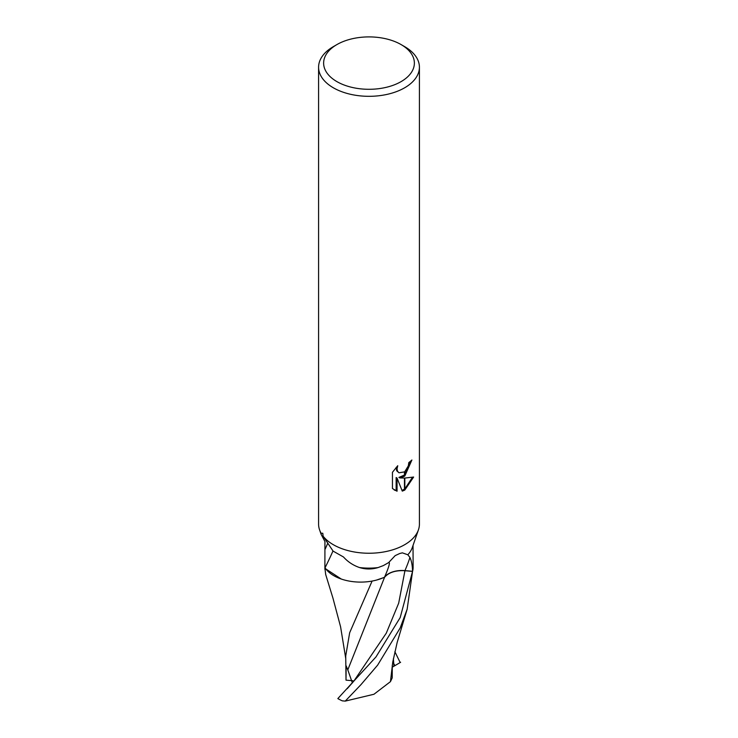 <?xml version="1.0" encoding="UTF-8"?>
<svg xmlns="http://www.w3.org/2000/svg" width="738" height="738" viewBox="0 0 738 738"><rect width="100%" height="100%" fill="white"/><g stroke="black" fill="none" stroke-linecap="round" stroke-linejoin="round"><path stroke-width="1.11" d="M401.085 81.623A45.378 26.199 180 0 1 336.915 81.623A45.378 26.199 180 0 1 336.915 44.575L336.915 44.575A45.378 26.199 180 0 1 401.085 44.575A45.378 26.199 180 0 1 401.085 81.623M333.355 46.632L336.915 44.575L333.355 46.632A50.415 29.105 180 0 0 318.585 67.213A50.415 29.105 180 0 0 349.711 94.104A50.415 29.105 180 0 0 404.645 87.794A50.415 29.105 180 0 0 419.415 67.213A50.415 29.105 180 0 0 404.645 46.632L401.085 44.575M418.381 529.995L412.256 547.661A44.114 25.47 180 0 1 407.81 554.764L409.894 557.402C411.472 560.576 412.367 565.216 412.579 571.304L404.95 570.612A18.967 10.95 0 0 0 384.544 577.171A37.85 21.854 180 0 1 325.052 567.753A5.969 3.441 0 0 0 324.886 567.43L324.932 541.544L321.113 534.312L321.178 533.343L322.792 533.233L323.115 536.194L333.096 551.12L343.484 556.978C347.838 561.83 353.161 565.354 359.471 567.531C365.624 569.441 371.814 569.459 378.041 567.587A44.114 25.47 180 0 1 359.471 567.531M378.041 567.587L383.373 565.585L388.649 562.587L395.171 555.631L399.756 553.491L402.376 552.854L407.81 554.764M318.585 67.213L318.585 524.137A50.415 29.105 180 0 0 321.178 533.343L321.178 533.353A50.415 29.105 180 0 1 319.563 529.856M419.415 67.213L419.415 524.137A50.415 29.105 180 0 1 404.645 544.718A50.415 29.105 180 0 1 323.115 536.194M399.821 477.929L404.47 478.058L404.47 490.216L402.275 491.121L397.053 478.067L397.053 491.231L392.45 488.528L392.45 472.292L397.754 465.724L397.035 468.944L397.551 471.259L398.99 472.8L404.47 471.896L404.47 476.241L399.821 477.929L398.917 477.412L404.47 475.032M404.47 471.896A8.053 4.649 120 0 0 404.83 471.6L408.289 465.927L408.824 462.56A50.415 29.105 0 0 0 411.896 460.005L404.83 475.982A13.256 7.657 -60 0 1 404.47 476.241M404.83 490.014L404.83 478.058L413.631 477.043L404.83 490.014A18.247 10.535 -60 0 1 404.47 490.216M404.83 474.728L410.928 460.872M404.83 475.982L404.83 471.6M398.99 472.8L396.647 470.733L396.214 467.311M394.166 489.967L396.14 490.705L396.14 477.541L397.053 478.067M402.007 490.401L404.47 489.174M404.83 488.934L412.441 477.329M396.14 490.705L397.053 491.231M413.003 566.258L413.077 566.369A44.114 25.47 180 0 1 413.114 567.282L413.114 567.301A5.969 3.441 -0 0 0 413.114 567.282L413.04 545.4M418.437 529.856A50.415 29.105 180 0 1 404.645 544.718M325.698 574.579L324.923 568.352A44.114 25.47 180 0 1 324.886 567.439L324.886 567.301M352.377 682.936L347.801 669.864L384.553 577.3C388.732 572.42 395.531 570.225 404.931 570.714L412.551 571.396A44.114 25.47 180 0 0 413.114 567.356L413.114 567.301A44.114 25.47 180 0 1 413.114 567.356A44.114 25.47 180 0 1 412.579 571.304M325.246 548.952A47.841 3.884 118 0 0 327.46 543.888M325.052 567.753A45.553 3.699 118 0 0 332.967 550.982M384.544 577.171A48.007 3.893 118 0 0 388.649 562.587M412.551 571.396L400.19 617.577L375.993 656.931L337.829 698.582A44.114 25.47 180 0 0 342.34 700.86L345.255 701.1L360.974 684.633L377.644 665.122L400.19 627.937L407.145 609.237L413.114 567.494M372.1 581.064L349.664 632.734L345.725 655.971M324.923 568.352L341.26 579.035M347.801 669.864L346.15 665.842L346.011 680.159L345.725 655.87M376.546 580.068L384.553 577.3M392.265 665.206L392.219 677.881L390.439 681.654L373.963 694.255L345.255 701.1M390.448 681.654L392.764 662.06L397.182 642.364L407.145 609.237M400.614 662.281L393.917 666.23L393.391 658.628M394.858 651.672L400.171 662.54M393.917 666.23L392.256 667.18M352.893 680.722L346.011 680.159M404.95 570.612A66.282 5.378 118 0 0 409.894 557.402M347.22 688.702L353.853 681.1L386.288 633.167L398.677 603.186L404.941 570.714M394.756 665.704L394.184 664.255M321.113 534.312L319.619 529.995M324.886 567.439L324.886 569.385M345.725 658.351L340.587 626.802L332.967 598.195L325.633 574.339"/></g></svg>
